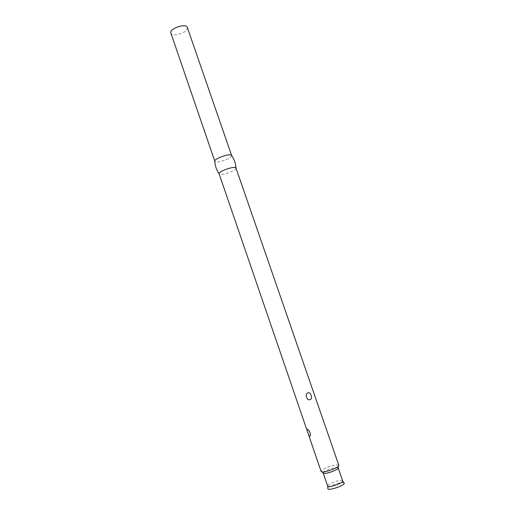 <?xml version="1.0" encoding="UTF-8"?>
<svg xmlns="http://www.w3.org/2000/svg" width="515" height="515" viewBox="0 0 515 515"><rect width="100%" height="100%" fill="white"/><g stroke="black" fill="none" stroke-linecap="round" stroke-linejoin="round"><path stroke-width="0.39" stroke-dasharray="2.58 1.93" d="M235.967 168.032C235.323 169.982 231.641 171.92 224.933 173.838C221.527 174.617 219.59 174.617 219.12 173.838M338.844 465.348C337.119 464.376 332.844 465.245 326.027 467.942C322.686 469.455 321.051 470.62 321.122 471.457M338.059 467.684C336.211 467.099 332.632 467.871 327.321 470.008C324.804 471.148 323.42 472.075 323.175 472.802M342.687 480.907L342.52 480.688C340.537 480.077 336.958 480.83 331.776 482.954C329.336 484.074 327.965 485.027 327.669 485.806L327.669 486.076M343.969 482.864C341.806 482.182 337.924 482.993 332.317 485.297C329.671 486.514 328.19 487.551 327.868 488.407M231.634 155.511L231.653 155.556C230.932 157.629 227.276 159.592 220.671 161.446C217.336 162.18 215.392 162.148 214.839 161.35L214.819 161.298M187.331 27.469C187.157 30.7 183.746 33.102 177.096 34.679C173.671 35.129 171.598 34.614 170.896 33.127M327.669 485.806L327.695 486.128"/><path stroke-width="0.77" d="M219.12 173.838L219.1 173.78C218.103 171.411 235.284 165.495 235.947 167.98L338.844 465.348L338.439 466.223C336.443 468.528 324.978 472.474 321.984 471.888L321.122 471.457L219.12 173.838M306.592 397.149C304.693 392.791 310.146 390.692 311.06 395.398C313.268 399.692 307.822 401.867 306.592 397.149M309.959 432.664C308.298 428.235 305.788 428.261 307.873 432.652C308.878 437.293 311.44 437.377 309.959 432.664M323.175 472.802L323.922 473.375C326.471 473.877 336.134 470.549 337.827 468.586L338.059 467.684M323.188 472.995L327.669 486.076C328.004 488.342 343.827 482.89 342.687 480.907L338.168 467.839M327.695 486.128L327.868 488.407C326.735 491.78 346.949 484.821 343.969 482.864L342.7 480.965M214.819 161.298C213.455 158.774 231.164 152.672 231.634 155.511L187.331 27.469C186.198 22.75 168.888 28.711 170.896 33.127L214.819 161.298M337.827 468.586L338.439 466.223M323.922 473.375L321.984 471.888M214.839 161.35C215.09 165.882 216.512 170.027 219.1 173.78M231.653 155.556C234.248 159.29 235.677 163.429 235.947 167.98"/></g></svg>
